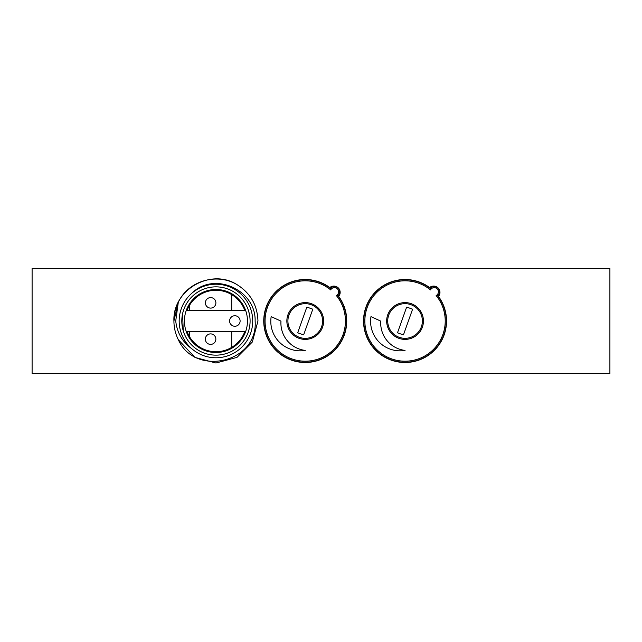 <?xml version="1.0" encoding="UTF-8"?>
<svg xmlns="http://www.w3.org/2000/svg" width="642" height="642" viewBox="0 0 642 642"><rect width="100%" height="100%" fill="white"/><g stroke="black" fill="none" stroke-linecap="round" stroke-linejoin="round"><path stroke-width="0.96" d="M263.742 321A41.497 41.497 0 0 0 305.239 362.497A41.497 41.497 0 0 0 338.687 296.435A6.3 6.3 0 0 0 329.811 287.56A41.497 41.497 0 0 0 263.742 321M363.549 321A41.497 41.497 0 0 0 405.046 362.497A41.497 41.497 0 0 0 438.486 296.435A6.3 6.3 0 0 0 429.61 287.56A41.497 41.497 0 0 0 363.549 321M609.9 268.476L609.9 373.524L32.1 373.524L32.1 268.476L609.9 268.476M244.819 310.495A30.728 30.728 0 0 0 187.071 310.495M187.071 331.505A30.728 30.728 0 0 0 244.819 331.505M189.679 305.046L189.679 310.495M189.679 331.505L189.679 336.954M405.046 279.768A41.232 41.232 0 0 1 430.26 288.37L430.477 289.895A40.181 40.181 0 0 0 364.857 321A40.181 40.181 0 0 0 441.351 338.214A40.181 40.181 0 0 0 436.151 295.561L437.667 295.785A41.232 41.232 0 0 1 405.046 362.232A41.232 41.232 0 0 1 363.813 321A41.232 41.232 0 0 1 405.046 279.768M400.062 350.837A29.468 29.468 0 0 0 405.046 350.412A27.494 27.494 0 0 1 380.778 321.128L370.98 316.626A29.468 29.468 0 0 0 400.062 350.837M387.712 321A17.334 17.334 0 0 0 421.369 326.818A17.334 17.334 0 0 0 410.864 304.669A17.334 17.334 0 0 0 388.715 315.182A17.334 17.334 0 0 0 399.228 337.331A17.334 17.334 0 0 0 421.369 326.818M422.38 321A17.334 17.334 0 0 0 388.715 315.182M430.26 288.37A5.256 5.256 0 0 1 437.916 288.13A5.256 5.256 0 0 1 437.667 295.785M412.597 309.195L406.659 307.077L397.494 332.805L403.425 334.923L412.597 309.195M305.239 279.768A41.232 41.232 0 0 1 330.453 288.37L330.678 289.895A40.181 40.181 0 0 0 265.058 321A40.181 40.181 0 0 0 341.552 338.214A40.181 40.181 0 0 0 336.352 295.561L337.869 295.785A41.232 41.232 0 0 1 305.239 362.232A41.232 41.232 0 0 1 264.006 321A41.232 41.232 0 0 1 305.239 279.768M300.263 350.837A29.468 29.468 0 0 0 305.239 350.412A27.494 27.494 0 0 1 280.979 321.128L271.181 316.626A29.468 29.468 0 0 0 300.263 350.837M287.905 321A17.334 17.334 0 0 0 321.57 326.818A17.334 17.334 0 0 0 311.057 304.669A17.334 17.334 0 0 0 288.916 315.182A17.334 17.334 0 0 0 299.421 337.331A17.334 17.334 0 0 0 321.57 326.818M322.573 321A17.334 17.334 0 0 0 288.916 315.182M330.453 288.37A5.256 5.256 0 0 1 338.109 288.13A5.256 5.256 0 0 1 337.869 295.785M312.798 309.195L306.86 307.077L297.687 332.805L303.626 334.923L312.798 309.195M249.273 313.569L248.663 311.234M245.661 310.495L186.228 310.495M182.625 313.569L183.211 330.694M245.661 331.505L186.228 331.505M248.679 330.694L249.273 328.423M249.16 328.889L248.743 330.494M248.823 311.787L249.85 316.963M250.091 321C248.302 307.454 248.302 307.454 250.091 321A34.146 34.146 0 0 1 215.945 355.146A34.146 34.146 0 0 1 181.806 321A34.146 34.146 0 0 1 215.945 286.854A34.146 34.146 0 0 1 250.091 321M191.99 293.105C214.34 270.924 256.038 289.967 255.123 321C258.253 362.602 195.016 377.303 178.291 339.658L194.935 357.393L215.945 363.019L236.954 357.393L252.338 342.009L257.964 321C257.402 305.151 250.396 293.025 236.954 284.607C210.761 267.834 172.489 289.927 173.926 321A42.019 42.019 0 0 0 178.291 339.658L194.935 357.393L215.945 363.019L236.954 357.393L252.338 342.009L257.964 321C257.402 305.151 250.396 293.025 236.954 284.607C217.012 272.577 188.17 280.731 178.291 302.342L173.926 321A42.019 42.019 0 0 1 178.291 302.342L177.641 303.722M173.926 321L173.934 321.867M191.99 348.895C182.432 342.017 177.015 332.725 175.731 321L178.291 302.342M179.174 321A36.771 36.771 0 0 1 215.945 284.229A36.771 36.771 0 0 1 252.715 321A36.771 36.771 0 0 1 215.945 357.771A36.771 36.771 0 0 1 179.174 321M215.945 289.486A31.514 31.514 0 0 0 184.431 321A31.514 31.514 0 0 0 215.945 352.514A31.514 31.514 0 0 0 247.459 321A31.514 31.514 0 0 0 215.945 289.486M205.344 339.137A5.256 5.256 0 0 1 210.6 333.888A5.256 5.256 0 0 1 215.848 339.137A5.256 5.256 0 0 1 210.6 344.393A5.256 5.256 0 0 1 205.344 339.137M210.6 333.888A5.256 5.256 0 0 1 215.848 339.137A5.256 5.256 0 0 1 210.6 344.393A5.256 5.256 0 0 1 205.344 339.137A5.256 5.256 0 0 1 210.6 333.888M229.603 321A5.256 5.256 0 0 1 234.852 315.744A5.256 5.256 0 0 1 240.108 321A5.256 5.256 0 0 1 234.852 326.256A5.256 5.256 0 0 1 229.603 321M234.852 326.256A5.256 5.256 0 0 1 229.603 321A5.256 5.256 0 0 1 234.852 315.744M205.384 302.847A5.256 5.256 0 0 1 210.64 297.599A5.256 5.256 0 0 1 215.889 302.847A5.256 5.256 0 0 1 210.64 308.104A5.256 5.256 0 0 1 205.384 302.847M210.64 308.104A5.256 5.256 0 0 1 205.384 302.847A5.256 5.256 0 0 1 210.64 297.599M231.706 294.622L231.706 310.495M231.706 331.505L231.706 347.378M405.046 302.615A18.385 18.385 0 0 1 423.431 321A18.385 18.385 0 0 1 405.046 339.385A18.385 18.385 0 0 1 386.661 321A18.385 18.385 0 0 1 405.046 302.615M436.151 295.561A4.205 4.205 0 0 0 437.17 288.868A4.205 4.205 0 0 0 430.477 289.895M305.239 302.615A18.385 18.385 0 0 1 323.624 321A18.385 18.385 0 0 1 305.239 339.385A18.385 18.385 0 0 1 286.854 321A18.385 18.385 0 0 1 305.239 302.615M336.352 295.561A4.205 4.205 0 0 0 337.371 288.868A4.205 4.205 0 0 0 330.678 289.895"/></g></svg>
